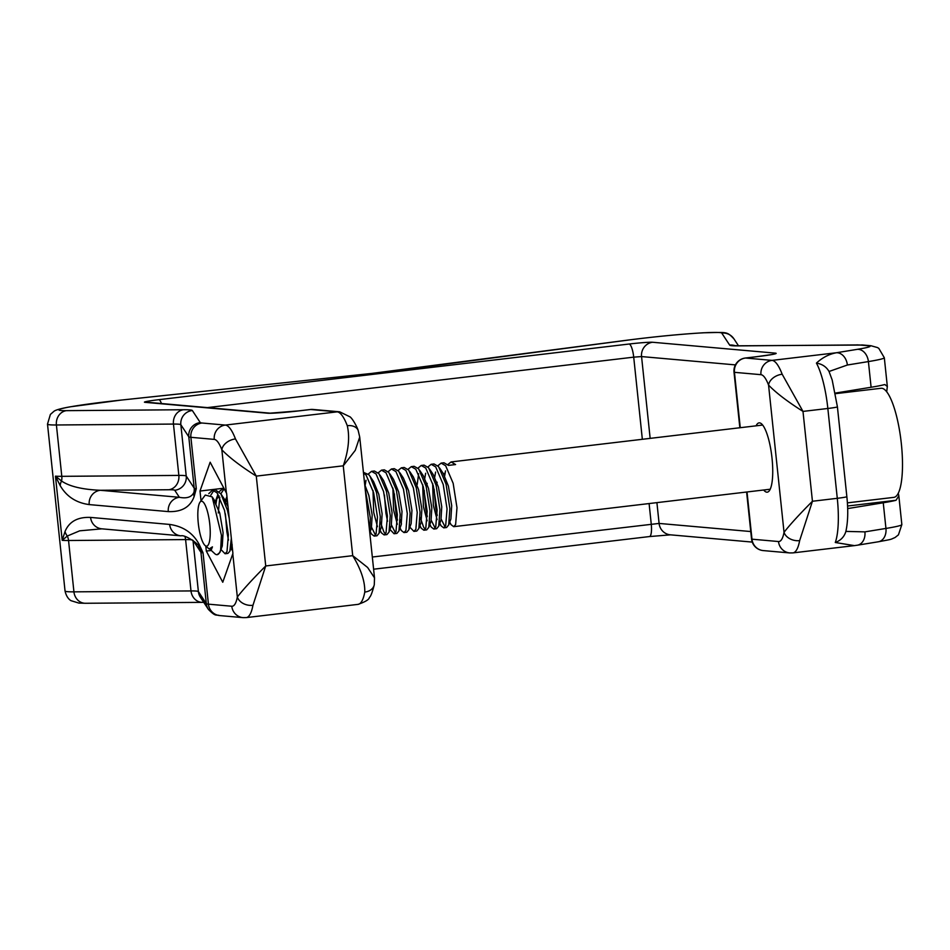 <?xml version="1.0" encoding="UTF-8"?>
<svg xmlns="http://www.w3.org/2000/svg" width="950" height="950" viewBox="0 0 950 950"><rect width="100%" height="100%" fill="white"/><g stroke="black" fill="none" stroke-linecap="round" stroke-linejoin="round"><path stroke-width="1.43" d="M763.681 489.998A34.889 8.728 -96.7 0 0 766.804 492.183A34.889 8.728 -96.7 0 0 767.256 492.171A34.889 8.728 -96.7 0 0 771.934 457.413A34.889 8.728 -96.7 0 0 759.513 422.869A34.889 8.728 -96.7 0 0 759.062 422.881A34.889 8.728 -96.7 0 0 756.093 425.838M898.284 493.24L898.831 495.829L896.028 500.282A64.612 3.266 174 0 1 883.251 502.776L847.661 508.582M746.605 492.017L751.557 539.066A12.92 0.653 -6 0 0 751.984 539.184L778.501 541.536A38.772 9.69 -96.7 0 0 784.035 532.321C789.771 524.875 799.235 514.52 812.44 501.256L799.651 540.609A51.692 12.92 83.3 0 1 792.953 552.888L854.383 545.621L835.288 542.497A51.692 12.92 -96.7 0 0 837.283 498.311A12.92 0.653 -6 0 0 846.854 496.672C848.291 510.352 847.97 521.93 845.88 531.406L864.916 531.869L885.946 528.438L883.251 502.776M835.383 393.086L871.102 387.256A64.612 3.266 -6 0 0 883.88 384.762L884.889 384.56L887.336 386.508L886.694 391.851M847.376 365.014L829.041 371.486L832.188 380.012L837.413 406.826A12.92 0.653 -6 0 1 827.842 408.476L802.988 411.409C787.36 401.494 775.877 392.706 768.562 385.071A12.92 8.883 -20.9 0 1 782.171 374.229L802.988 411.409L812.44 501.256L837.283 498.311L827.842 408.476A51.692 12.92 -96.7 0 0 816.43 363.102C822.391 357.592 829.029 354.148 836.356 352.759A12.92 9.666 80.7 0 1 847.376 365.014L868.407 361.582A64.612 3.266 174 0 0 884.319 357.734L878.833 348.401L877.479 347.558L870.901 345.729L862.992 345.028L739.777 345.8A12.92 11.448 -90.4 0 0 738.53 345.883A77.532 3.919 174 0 1 732.189 345.717A77.532 3.919 174 0 1 729.671 345.099A12.92 12.896 -33.4 0 1 735.217 345.717M374.514 577.849L374.288 584.678A12.92 9.749 -169.5 0 1 364.776 592.076C365.073 581.495 361.048 569.359 352.711 555.667L367.603 567.459L374.514 577.849L359.718 437.071L355.288 450.312L343.259 465.821C348.567 450.526 349.909 437.142 347.284 425.695A51.692 12.92 -96.7 0 0 337.155 411.849L310.638 409.497L299.143 410.851A25.84 1.306 174 0 1 267.734 413.214L145.077 402.337A19.38 0.986 174 0 1 158.781 399.689L629.078 344.031A19.38 0.986 174 0 1 652.638 342.261L775.295 353.139A25.84 1.306 174 0 1 757.008 356.666L745.512 358.019L772.041 360.383L836.356 352.759L857.387 349.327A51.692 2.613 -6 0 0 868.407 345.776L860.498 345.076A51.692 2.613 -6 0 0 856.271 344.957L738.53 345.883M214.261 439.387A12.92 12.492 95.1 0 1 225.328 425.077A51.692 12.92 83.3 0 1 235.458 438.936L256.286 476.116C240.647 466.189 229.176 457.413 221.849 449.777A38.772 9.69 -96.7 0 0 214.261 439.387L190.891 437.309A64.612 3.266 174 0 1 188.789 436.798L180.844 424.721A64.612 3.266 -6 0 0 173.458 424.068L56.406 424.983A77.532 3.919 174 0 1 50.053 424.816A77.532 3.919 174 0 1 47.5 424.104L50.386 414.438L53.818 411.421C55.812 409.474 66.547 407.431 70.336 406.802L121.22 400.081A64.612 3.266 -6 0 0 61.132 410.519A64.612 3.266 -6 0 0 66.417 410.649L183.481 409.735A77.532 3.919 174 0 1 192.339 410.519L200.284 422.596A51.692 2.613 -6 0 0 201.97 423.011L225.328 425.077L337.155 411.849A12.92 12.492 95.1 0 1 339.649 411.813L313.132 409.462A12.92 12.492 95.1 0 0 310.638 409.497A12.92 3.23 83.3 0 0 310.472 409.497L298.977 410.851A12.92 3.23 83.3 0 1 299.143 410.851M205.794 546.107L206.316 551.059L222.763 582.255L232.916 553.423L226.611 493.394L210.152 462.211L199.999 491.043L201.032 500.804M203.739 602.347L85.405 603.274L78.874 603.084L71.131 600.721C71.915 601.065 66.892 599.474 65.039 590.959A77.532 3.919 -6 0 0 67.593 591.672A77.532 3.919 -6 0 0 73.934 591.85L190.998 590.924A64.612 3.266 174 0 1 198.384 591.577L206.328 603.654A64.612 3.266 -6 0 0 208.43 604.164L231.788 606.242A38.772 9.69 -96.7 0 0 237.334 597.016C243.069 589.582 252.534 579.227 265.727 565.962L252.949 605.304A12.92 9.749 -169.5 0 1 237.334 597.016L232.786 553.779M168.292 511.599A12.92 12.492 95.1 0 1 179.372 497.301L174.741 490.271A51.692 2.613 -6 0 0 173.066 489.856A51.692 2.613 -6 0 0 168.839 489.749L100.296 490.283L179.372 497.301C186.853 498.774 191.71 497.111 193.942 492.314L196.294 488.656L194.121 496.601C190.249 507.11 181.64 512.109 168.292 511.599L89.217 504.593C76.226 502.847 66.547 496.529 60.206 485.652L55.456 476.164L61.536 481.009C69.374 486.412 82.294 489.499 100.296 490.283A12.92 12.492 95.1 0 0 89.217 504.593M65.028 531.513C69.184 521.574 77.698 516.871 90.571 517.418A12.92 12.492 95.1 0 0 101.852 528.829L79.693 530.824L67.319 536.026L62.201 540.336L65.028 531.513A12.92 11.091 18.9 0 0 67.319 536.026A12.92 11.448 89.6 0 1 68.543 540.503A77.532 3.919 174 0 1 62.201 540.336L55.456 476.164A77.532 3.919 -6 0 0 61.797 476.33L56.406 424.983A12.92 11.448 89.6 0 1 66.417 410.649M90.571 517.418L169.646 524.436C183.136 526.3 192.969 532.938 199.144 544.338L203.039 552.829L198.669 546.262C199.013 544.184 185.167 534.399 180.928 535.836L101.852 528.829M205.152 545.573A22.61 5.652 -96.7 0 0 210.247 532.748A22.61 5.652 -96.7 0 0 206.649 508.832A22.61 5.652 -96.7 0 0 200.011 502.182A22.61 5.652 -96.7 0 0 197.814 514.651A22.61 5.652 -96.7 0 0 205.152 545.573L209.154 548.957L212.444 546.867L211.007 550.513L206.316 551.059M223.868 488.217L199.999 491.043M878.358 541.773A12.92 9.666 -99.3 0 0 885.946 528.438A64.612 3.266 -6 0 0 901.847 524.59L898.427 534.862L894.995 537.558C889.699 539.731 893.629 538.935 878.358 541.773L857.328 545.205A12.92 9.666 -99.3 0 0 864.916 531.869M835.288 542.497C840.714 540.491 844.241 536.833 845.856 531.513M816.43 363.102C822.166 364.028 826.369 366.819 829.041 371.486M235.458 438.936A12.92 8.883 159.1 0 0 221.849 449.777L226.397 493.014M339.649 411.813L350.194 416.943C353.424 419.781 357.556 428.094 358.174 430.457L358.174 430.457A12.92 8.883 159.1 0 0 347.284 425.695M740.264 427.702L734.445 372.329L760.962 374.68A38.772 9.69 -96.7 0 1 768.562 385.071L784.035 532.321A12.92 9.749 10.5 0 0 799.651 540.609M168.839 489.749A12.92 11.448 89.6 0 0 178.849 475.416L61.797 476.33A12.92 11.448 89.6 0 1 61.536 481.009A12.92 10.438 152.6 0 0 60.206 485.652M174.741 490.271A12.92 12.896 146.6 0 0 186.236 476.069L194.192 488.134A12.92 12.896 146.6 0 1 193.942 492.314A12.92 10.759 16.1 0 0 194.121 496.601M169.646 524.436A12.92 12.492 95.1 0 0 180.928 535.836M199.144 544.338A12.92 10.034 154.7 0 0 199.821 548.281A12.92 12.896 146.6 0 1 200.937 552.318L193.218 540.609M449.492 521.621L451.06 524.685L453.696 526.68L455.62 524.578L456.986 507.739L453.162 483.324L445.645 465.726L441.133 463.113L437.843 465.785M435.587 472.067L434.72 477.149M441.133 463.113L443.959 462.769L448.483 465.393L455.584 464.55L451.072 461.938L447.782 464.609M445.526 470.891L444.659 475.974M220.982 549.528L225.067 553.743L227.002 551.641L228.368 534.803L224.533 510.387L217.027 492.789L212.503 490.164L208.786 493.656M229.235 518.403L227.371 510.055L220.899 493.881L215.341 489.832L212.503 490.164M213.964 490.343L210.841 495.152M224.521 489.44L222.442 488.989L219.165 491.673M218.013 494.142L215.757 500.436L219.094 495.9M216.909 497.942L215.864 504.676M223.903 489.167L220.851 493.798M219.818 497.266L218.286 512.964M226.848 496.767L225.981 501.861M369.728 532.321L370.358 517.987L365.168 488.858M370.203 531.572L371.533 534.102L374.169 536.097L376.093 533.995L377.471 517.156L373.635 492.741L366.13 475.142L363.482 472.874M374.169 536.097L377.008 535.764L379.086 533.259L380.297 516.812L376.473 492.409L370.001 476.235L368.956 474.81L363.423 472.304M380.142 530.385L381.473 532.926L384.109 534.921L386.044 532.819L387.41 515.981L383.574 491.566L376.069 473.967L371.545 471.343L368.267 474.026M366.011 480.296L365.144 485.391M384.109 534.921L386.947 534.589L389.025 532.083L390.248 515.636L386.412 491.221L378.896 473.634L374.383 471.01L371.545 471.343M389.761 529.221L394.048 533.746L395.984 531.644L397.349 514.793L393.514 490.39L386.009 472.791L381.484 470.167L378.207 472.851M394.048 533.746L396.886 533.413L398.964 530.908L400.188 514.461L396.352 490.046L388.835 472.459L384.322 469.834L381.484 470.167M399.784 527.499L401.363 530.563L403.988 532.57L405.923 530.468L407.289 513.617L403.465 489.214L395.948 471.616L391.424 468.991L388.146 471.663M403.988 532.57L406.826 532.237L408.904 529.732L410.127 513.285L406.291 488.87L398.774 471.271L394.262 468.659L391.424 468.991M409.842 527.179L413.927 531.394L415.863 529.281L417.228 512.442L413.404 488.039L405.887 470.44L401.363 467.816L398.086 470.488M413.927 531.394L416.765 531.05L418.843 528.556L420.066 512.109L416.231 487.694L408.726 470.096L404.201 467.483L401.363 467.816M419.674 525.148L421.242 528.212L423.866 530.219L425.802 528.105L427.168 511.266L423.344 486.851L415.827 469.264L411.303 466.64L408.025 469.312M423.866 530.219L426.704 529.874L428.794 527.381L430.006 510.934L426.17 486.519L418.665 468.92L414.141 466.308L411.303 466.64M429.614 523.972L431.181 527.036L433.806 529.043L435.741 526.929L437.107 510.091L433.283 485.676L425.766 468.089L421.242 465.464L417.964 468.136M433.806 529.043L436.644 528.699L438.734 526.193L439.945 509.758L436.109 485.343L428.604 467.744L424.08 465.132L421.242 465.464M418.617 473.741L417.216 484.5M439.553 522.797L441.121 525.861L443.757 527.867L445.681 525.754L447.046 508.915L443.223 484.5L435.706 466.901L431.181 464.289L427.904 466.961M425.647 473.242L424.781 478.337M443.757 527.867L446.583 527.523L448.673 525.018L449.884 508.582L446.049 484.168L438.544 466.569L434.019 463.956L431.181 464.289M217.146 554.681L219.889 552.484L220.638 549.955A32.3 8.075 83.3 0 1 217.146 554.681A32.3 8.075 83.3 0 1 214.949 553.838L210.223 549.456M225.067 553.743L227.905 553.411L229.829 551.309L231.325 538.258M225.399 513.879L226.872 531.893L228.499 540.134M230.921 548.352L232.667 550.976M371.64 527.487L375.499 535.135M380.428 522.144L383.836 531.798L385.439 533.959M384.429 495.057L385.914 513.059L387.541 521.301M391.531 525.124L395.378 532.784M394.381 493.881L395.853 511.884L397.48 520.125M400.318 519.793L401.47 523.949M420.197 517.441L423.593 527.096L425.196 529.257M424.199 490.354L425.671 508.357L427.298 516.598M427.156 483.312L427.132 483.966M431.288 520.422L435.136 528.069M434.138 489.179L435.611 507.181L437.238 515.423M437.107 482.137L437.071 482.79M441.228 519.246L445.075 526.894M847.388 502.859L893.867 497.361A54.922 13.728 -96.7 0 0 902.5 464.799A54.922 13.728 -96.7 0 0 880.959 388.289L835.489 393.668M220.638 549.955L221.445 535.337L212.171 496.874L205.259 495.057L200.011 502.182M213.346 498.857L219.759 513.107L223.084 532.653L222.276 546.013L220.044 552.081M215.08 502.633L215.757 500.436M222.751 497.123L227.988 506.552M225.269 500.543L226.943 496.613M364.717 484.583L368.861 495.461L372.186 515.007L371.379 528.366L369.776 532.724M370.001 476.235L373.576 481.603L378.801 494.285L382.126 513.831L381.318 527.191L379.086 533.259M377.459 526.692L373.683 512.359L373.017 490.473M379.941 475.059L383.515 480.427L388.74 493.109L392.065 512.656L391.258 526.015L389.987 527.749M389.88 473.884L393.454 479.251L398.679 491.934L402.004 511.48L401.197 524.839L398.964 530.908M397.338 524.341L393.573 509.996L392.896 488.122M399.819 472.708L403.394 478.076L408.619 490.758L411.944 510.304L411.136 523.664L408.904 529.732M409.759 471.532L413.333 476.9L418.558 489.582L421.883 509.129L421.076 522.488L418.843 528.556M419.698 470.345L423.284 475.724L428.509 488.407L431.822 507.953L431.015 521.301L429.744 523.046M427.156 520.814L423.391 506.469L422.714 484.595M429.649 469.169L433.224 474.549L438.449 487.231L441.762 506.777L440.954 520.125L438.734 526.193M437.095 519.638L433.331 505.293L432.654 483.419M439.589 467.994L443.163 473.373L448.388 486.056L451.701 505.602L450.894 518.949L448.673 525.018M443.959 474.668L444.374 473.373M192.232 539.909A64.612 3.266 -6 0 0 190.879 539.731A64.612 3.266 -6 0 0 185.594 539.588L68.543 540.503L73.934 591.85A12.92 11.448 -90.4 0 0 85.405 603.274M183.481 409.735A12.92 11.448 89.6 0 0 173.458 424.068L178.849 475.416A64.612 3.266 174 0 1 184.134 475.546A64.612 3.266 174 0 1 186.236 476.069L180.844 424.721A12.92 12.896 146.6 0 1 192.339 410.519M729.671 345.099L721.762 333.094A64.612 3.266 -6 0 0 627.57 340.159L405.591 369.419A77.532 3.919 174 0 1 372.056 373.397L121.208 400.093M200.284 422.596A12.92 12.896 146.6 0 0 188.789 436.798L194.192 488.134A64.612 3.266 -6 0 0 196.294 488.656L190.891 437.309A12.92 12.492 95.1 0 1 201.97 423.011M265.727 565.962L256.286 476.116L343.259 465.821L352.711 555.667L265.727 565.962M206.328 603.654L200.937 552.318A64.612 3.266 174 0 0 203.039 552.829L208.43 604.164A12.92 12.492 -84.9 0 0 219.711 615.576C215.686 614.234 216.184 617.262 208.382 609.389A12.92 12.896 -33.4 0 1 206.328 603.654M208.382 609.389L200.438 597.324A12.92 12.896 -33.4 0 1 198.384 591.577L193.004 540.443M202.469 602.347A12.92 11.448 -90.4 0 1 190.998 590.924L185.594 539.588A12.92 11.448 89.6 0 0 184.953 536.572M871.102 387.256L868.407 361.582A12.92 9.666 80.7 0 0 857.387 349.327M751.557 539.066A12.92 12.92 0 0 0 763.266 550.584A12.92 12.492 95.1 0 1 751.984 539.184L747.021 491.969M756.675 356.701A12.92 3.23 83.3 0 1 756.841 356.666L745.346 358.031A12.92 3.23 83.3 0 1 745.512 358.019A12.92 12.492 -84.9 0 0 734.445 372.329A12.92 0.653 174 0 1 734.018 372.21L739.848 427.749M735.407 364.895L641.559 356.571L633.709 357.152L207.433 407.609M372.329 557.021L659.098 523.426L656.913 502.633M650.156 438.366L641.559 356.571A12.92 12.492 -84.9 0 1 652.638 342.261M752.246 542.082L670.379 534.826A12.92 12.492 95.1 0 1 659.098 523.426L750.761 531.549M649.313 536.56A12.92 3.23 83.3 0 0 649.479 536.56A12.92 3.23 83.3 0 0 651.249 524.008L649.099 503.559M642.342 439.292L633.709 357.152A12.92 3.23 -96.7 0 0 629.078 344.031M847.566 506.017L896.028 500.282M760.962 374.68A12.92 12.492 -84.9 0 1 772.041 360.383A51.692 12.92 83.3 0 1 782.171 374.229M252.949 605.304A51.692 12.92 83.3 0 1 246.252 617.595L358.067 604.366A51.692 12.92 -96.7 0 0 364.776 592.076M246.252 617.595L243.081 617.643A12.92 12.492 -84.9 0 1 231.788 606.242M868.407 345.776A12.92 12.492 -84.9 0 1 870.901 345.729M860.498 345.076A12.92 12.492 -84.9 0 1 862.992 345.028M856.271 344.957A12.92 11.448 -90.4 0 1 857.518 344.874M721.762 333.094A12.92 12.896 -33.4 0 1 733.911 338.817C726.441 331.182 727.724 332.393 703.665 332.773C680.627 334.127 655.156 336.609 627.226 340.183A12.92 5.961 -97.5 0 0 626.893 340.254M627.57 340.159A12.92 5.961 -97.5 0 0 627.226 340.183L372.02 373.397L121.22 400.081M772.362 354.469L756.841 356.666A12.92 3.23 83.3 0 1 757.008 356.666M161.453 403.524A12.92 3.23 -96.7 0 0 158.781 399.689M270.216 413.179L147.559 402.301A12.92 12.492 95.1 0 0 145.077 402.337M298.977 410.851L270.156 413.167A12.92 12.492 95.1 0 0 267.734 413.214M310.306 409.533A12.92 3.23 83.3 0 1 310.472 409.497A12.92 12.92 0 0 1 313.132 409.462M778.501 541.536A12.92 12.492 95.1 0 0 789.783 552.936L763.266 550.584M739.777 345.8L734.481 345.657M65.039 590.959L47.5 424.104M901.847 524.59L898.831 495.829M887.336 386.508L884.319 357.734M243.081 617.643L219.711 615.576M854.406 545.621L857.328 545.205M846.854 496.672L837.413 406.826M738.506 345.8L733.911 338.817M745.346 358.031A12.92 12.92 0 0 0 734.018 372.21M358.174 430.457L359.718 437.071M374.288 584.678C372.305 592.408 370.678 596.659 369.407 597.419C369.17 599.521 365.394 601.837 358.067 604.366M670.546 534.838L649.479 536.56L373.611 569.204M789.783 552.936L792.953 552.888M451.072 461.938L762.636 425.054M222.442 488.989L224.164 488.787M453.696 526.68L770.224 489.226M451.06 524.685L449.397 522.156M441.121 525.861L439.66 523.64M431.181 527.036L429.519 524.507M421.242 528.212L419.579 525.683M401.363 530.563L399.902 528.354M381.473 532.926L380.024 530.706M371.533 534.102L370.084 531.881M214.534 500.424L212.171 496.874M224.473 499.249L220.899 493.881M232.216 544.837L229.983 550.905M391.258 526.015L389.025 532.083M431.015 521.301L428.794 527.381"/></g></svg>
